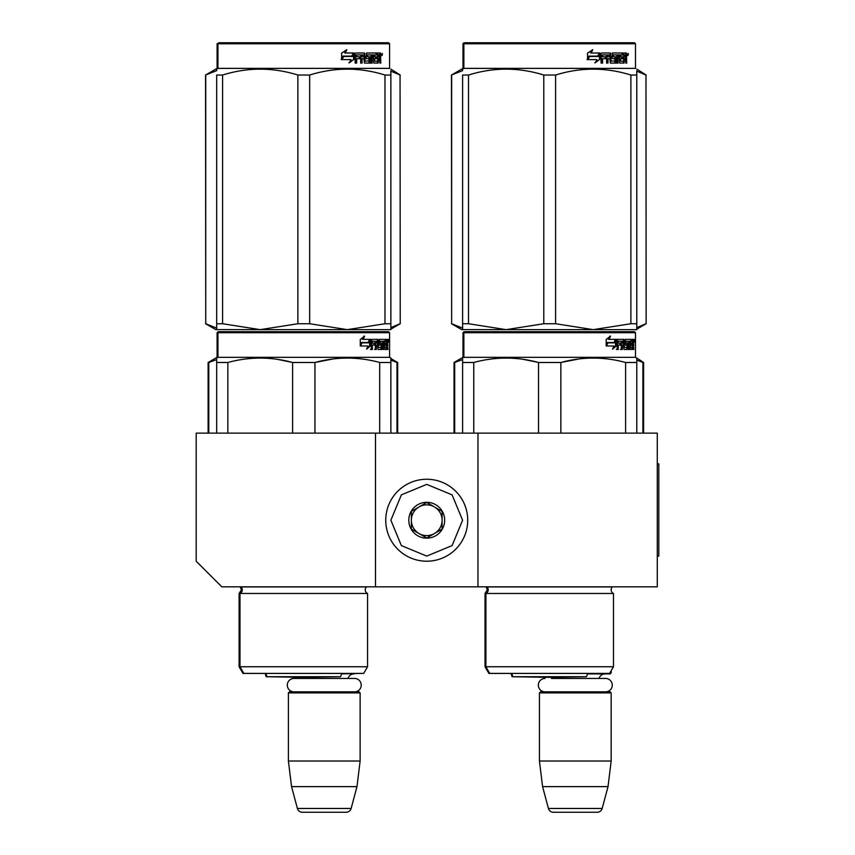 <?xml version="1.0" encoding="UTF-8"?>
<svg xmlns="http://www.w3.org/2000/svg" width="855" height="855" viewBox="0 0 855 855"><rect width="100%" height="100%" fill="white"/><g stroke="black" fill="none" stroke-linecap="round" stroke-linejoin="round"><path stroke-width="1.28" d="M375.495 586.829L375.495 433.132L196.19 433.132L196.19 561.211L221.808 586.829L477.966 586.829L477.966 433.132L657.271 433.132L657.271 586.829L477.966 586.829M375.495 433.132L477.966 433.132M341.423 673.922L359.613 673.409M300.479 678.432A6.145 6.145 122.1 0 0 300.041 677.288M348.06 678.432A6.145 6.145 -122.2 0 1 353.981 673.922M288.402 692.881L360.126 692.881L359.111 691.855L289.428 691.855L288.402 692.881L288.402 761.014L291.555 786.632L297.401 808.456A5.119 5.119 34.1 0 0 302.349 812.25L346.19 812.25A5.119 5.119 -34.1 0 0 351.138 808.456L297.401 808.456M360.126 692.881L360.126 761.014L288.402 761.014M360.126 761.014L356.984 786.632L291.555 786.632M356.984 786.632L351.138 808.456M346.19 812.25L302.349 812.25M612.362 586.904L612.362 586.904A4.093 4.093 0 0 0 611.165 589.8A4.093 4.093 0 0 1 612.362 586.904L487.008 586.904A4.093 4.093 0 0 1 485.907 593.488L485.02 593.488L485.02 666.75L485.907 666.75L485.907 593.488L613.473 593.488A4.093 4.093 0 0 1 611.165 589.8A4.093 4.093 0 0 0 613.473 593.488L613.473 666.75L485.907 666.75L489.755 673.409L609.626 673.409L613.473 666.75L611.165 670.748L611.165 672.896L609.925 672.896M587.332 673.922L610.139 673.922L611.165 672.896M605.554 691.855A6.712 6.712 0 0 0 612.266 685.144A6.712 6.712 0 0 0 605.554 678.432L551.518 678.432A6.145 6.145 122.1 0 0 551.09 677.331M605.554 678.432L599.088 678.432A6.145 6.145 -122.2 0 1 605.019 673.922M539.441 692.881L611.165 692.881L610.139 691.855L540.467 691.855L539.441 692.881L539.441 761.014L542.583 786.632L548.429 808.456A5.119 5.119 34.1 0 0 553.377 812.25L597.228 812.25A5.119 5.119 -34.1 0 0 602.177 808.456L548.429 808.456M611.165 692.881L611.165 761.014L539.441 761.014M611.165 761.014L608.023 786.632L542.583 786.632M608.023 786.632L602.177 808.456M597.228 812.25L553.377 812.25M426.731 561.211A40.987 40.987 0 0 0 467.717 520.225A40.987 40.987 0 0 0 426.731 479.249A40.987 40.987 0 0 0 385.744 520.225A40.987 40.987 0 0 0 426.731 561.211M426.731 556.092L452.092 545.586L462.598 520.225L452.092 494.874L426.731 484.368L401.369 494.874L390.874 520.225L401.369 545.586L426.731 556.092M426.731 538.158A17.934 17.934 0 0 0 444.664 520.225A17.934 17.934 0 0 0 426.731 502.302A17.934 17.934 0 0 0 408.797 520.225A17.934 17.934 0 0 0 426.731 538.158M426.731 537.977L442.099 529.106L442.099 511.354L426.731 502.484L411.362 511.354L411.362 529.106L426.731 537.977M419.046 506.919A15.369 15.369 0 0 1 434.415 506.919A15.369 15.369 0 0 0 411.362 520.225A15.369 15.369 0 0 0 434.415 533.541A15.369 15.369 0 0 0 434.415 506.919A15.369 15.369 0 0 1 442.099 520.225M434.415 533.541A15.369 15.369 0 0 1 411.362 520.225M545.052 691.855A6.712 6.712 0 0 1 538.34 685.144A6.712 6.712 0 0 1 545.052 678.432M354.526 691.855A6.712 6.712 0 0 0 361.227 685.144A6.712 6.712 0 0 0 354.526 678.432L294.013 678.432A6.712 6.712 0 0 0 287.301 685.144A6.712 6.712 0 0 0 294.013 691.855M388.362 339.756L388.362 341.551L388.298 339.756M367.554 666.75L239.988 666.75L243.835 673.409L363.717 673.409L367.554 666.75L367.554 593.488L239.988 593.488A4.093 4.093 0 0 0 241.099 586.904L241.025 586.829M367.554 593.488A4.093 4.093 0 0 1 366.453 586.904L366.528 586.829M303.771 331.697L218.987 331.697L217.961 332.723L389.591 332.723L388.565 331.697L233.864 331.697M218.987 331.697L388.565 331.697M380.625 331.697L226.928 331.697L380.625 331.697M239.111 593.488L239.111 666.75L239.988 666.75L239.988 593.488L239.111 593.488L241.42 589.8L240.137 586.829M292.602 433.132L292.602 362.488C271.024 356.621 249.436 356.621 227.847 362.488L216.678 362.488L216.678 433.132M227.847 433.132L227.847 362.488M314.95 433.132L314.95 362.488L292.602 362.488M379.695 433.132L379.695 362.488C358.117 356.621 336.528 356.621 314.95 362.488L333.129 358.94M390.874 433.132L390.874 362.488L379.695 362.488M216.678 359.292L216.678 362.488M292.015 362.338L277.17 359.303M352.335 358.16L347.322 358.053M390.874 359.292L390.874 362.488L390.874 358.053L389.591 357.315L217.961 357.315L217.961 332.723L217.085 332.723L217.085 357.315L208.118 362.488L208.118 433.132M216.678 358.053L217.961 357.315L217.085 357.315M389.591 357.315L389.591 332.723M370.45 345.89L366.667 349.161L367.928 345.986L360.596 345.986L362.007 342.866L369.146 342.866L370.45 339.382L370.45 345.89L369.649 345.89L369.649 341.519M367.052 348.199L369.649 345.89M361.847 342.502L369.007 342.502L370.183 339.382L362.509 339.382L363.215 339.382L364.604 336.154L360.276 339.435L360.276 345.986L361.847 342.502L361.152 342.502L360.276 344.49M362.509 339.382L363.877 336.154M368.227 342.502L369.392 339.382M383.981 345.067L384.675 345.067L384.782 347.579L383.981 347.579M384.782 347.579L386.503 347.269L386.503 339.382L387.807 339.382L387.967 340.172L386.503 339.382M384.675 345.067L385.797 345.067L385.797 343.176L383.981 343.176M384.675 343.176L384.675 341.583L383.981 341.583M385.926 347.579L386.706 349.471L384.258 349.471L383.981 341.273L384.782 341.273L382.538 341.273L382.538 349.471L383.275 349.471L383.275 341.273M384.675 341.583L386.065 341.273L386.065 339.382L379.524 339.382L379.139 344.276L380.176 345.067M385.092 341.273L385.092 339.382M379.524 345.067L381.095 345.067L381.095 347.579L377.589 347.269M377.589 345.067L377.589 343.176M377.589 341.295L377.205 339.382M374.501 349.471L375.516 349.471L375.516 345.067L376.382 345.067L376.382 349.471L375.356 349.471L375.356 341.273L371.722 341.273L372.545 341.273L372.363 343.176L371.54 343.176L374.928 343.176L374.928 345.067L371.54 345.067L372.363 345.067L372.363 349.471L371.198 349.471L371.69 339.382L378.092 339.382L378.487 347.269L377.696 347.269M370.386 345.89L370.878 339.382M370.386 349.471L371.54 349.471L371.54 345.067M374.501 345.067L374.501 343.176M380.058 341.583L379.289 341.273L380.197 341.273L380.197 343.176L379.289 343.176L381.725 343.176L382.057 343.966L381.725 349.471L378.092 349.471L377.696 345.067L376.382 345.067M381.725 349.471L381.597 343.176M386.909 348.68L386.503 345.067M386.909 345.067L387.561 349.471M386.706 349.471L386.567 348.68M387.967 349.471L387.529 345.377M387.561 343.015L386.962 345.377M386.962 343.015L386.716 344.202M388.672 340.664L388.459 341.947L388.544 340.664M387.967 343.015L387.967 340.172M387.721 344.202L387.967 345.377M380.197 341.273L382.538 341.273M385.52 345.067L385.52 343.176M376.382 341.583L377.696 341.583L377.696 343.176L376.382 343.176L376.382 341.583L375.516 341.583L375.516 343.176L376.382 343.176M386.909 341.273L387.497 341.273L387.561 343.176L386.909 343.176L386.909 341.273M386.503 343.176L386.492 341.273M376.649 341.273L375.516 341.583M384.814 345.067L384.814 343.176M374.073 345.067L374.073 343.176M371.54 343.176L371.722 341.273M381.116 347.579L380.796 349.471M381.116 345.078L380.796 343.176M379.15 341.583L379.289 343.176M385.926 348.68L385.712 349.471M386.962 341.273L386.962 340.172M390.874 329.645L390.874 323.735L390.874 329.645L347.322 329.645L309.67 323.735L297.871 323.735L297.871 75.026L309.67 75.026C334.775 67.214 359.87 67.214 384.974 75.026L390.874 75.026C390.863 67.214 390.863 67.214 390.874 75.026L390.874 323.735L384.974 323.735L384.974 75.026M370.236 60.684L369.488 60.684M365.01 60.684L364.283 60.684M362.071 60.684L361.376 60.684M388.565 42.75L218.987 42.75L217.961 43.776L389.591 43.776L388.565 42.75L389.591 43.776L389.591 68.368L217.961 68.368L216.678 69.105L216.678 70.644L205.553 75.026L205.734 323.735L205.734 75.026M205.553 323.735L215.802 329.645L216.678 329.645L216.678 323.735L222.578 323.735L222.578 75.026C247.683 67.214 272.777 67.214 297.871 75.026M216.678 329.592L260.23 329.645L222.578 323.735M205.734 323.735L216.678 328.128L216.678 75.026C216.689 67.214 216.689 67.214 216.678 75.026L222.578 75.026M216.678 323.735L216.678 75.026M384.974 323.735L347.322 329.645L260.23 329.645L297.871 323.735M390.874 70.73L390.874 74.994M309.67 323.735L309.67 75.026M353.596 54.26L353.596 59.508L348.872 62.778M354.194 59.508L354.194 52.999L352.527 56.483L343.71 56.483L342.021 59.604L350.988 59.604L349.417 62.778L353.596 59.508M343.518 56.12L341.626 59.604L341.626 53.053L346.863 49.772L345.174 52.999L353.852 52.999L352.356 56.12L343.037 56.12L341.177 59.604M346.35 49.772L344.683 52.999M353.254 52.999L351.779 56.12M378.573 58.685L378.166 63.088L373.817 63.088L373.346 54.891L372.214 54.891L372.214 63.088L371.038 63.088L371.038 54.891L367.49 54.891L367.49 56.793L369.777 56.793L370.279 57.584L369.777 63.088L364.454 63.088L363.888 58.685L362.071 58.685L362.071 63.088L360.671 63.088L360.671 54.891L356.92 54.891L356.674 56.793L360.083 56.793L360.083 58.685L356.674 58.685L356.674 63.088L355.156 63.088L355.156 53.79L355.798 52.999L364.454 52.999L365.224 61.197L369.029 60.887L368.826 58.685L366.506 58.685L365.961 57.894L366.506 52.999L376.97 52.999L376.97 54.891L374.522 55.201L374.522 56.793L376.467 56.793L376.467 58.685L374.522 58.685L374.693 61.197L377.621 61.197L377.782 52.999L380.443 52.999L380.817 63.088L379.909 63.088L379.524 58.685L377.782 58.685M373.678 58.685L374.522 58.685L373.678 58.685L373.849 61.197M373.849 54.891L374.693 54.891L373.678 55.201L373.678 56.793L374.522 56.793L373.678 56.793M365.224 61.197L364.283 60.887L364.283 53.79L365.01 53.79M363.728 52.999L364.283 53.79M356.674 58.685L356.043 58.685L356.043 63.088M356.674 56.793L356.043 56.793L356.674 56.793M361.376 58.685L362.071 58.685L361.376 58.685L361.376 63.088M367.49 56.793L366.731 56.793L367.49 56.793M366.731 54.891L367.49 54.891L366.528 55.201L366.731 56.793M370.236 57.253L370.236 62.618M372.214 54.891L371.391 54.891L371.391 63.088L370.236 63.088M378.626 58.685L377.686 58.685M380.261 57.809L379.342 57.809L379.898 59.23M380.817 56.633L379.909 56.633L379.342 57.809M382.527 54.282L381.971 55.554L381.405 54.282L382.196 54.282M380.817 54.282L380.817 55.447M381.736 54.282L381.501 54.987M376.97 52.999L376.905 54.891M362.958 54.891L361.601 54.891L361.376 56.793L362.071 56.793L361.376 56.793M362.296 54.891L362.071 56.793L363.888 56.793L363.888 55.201L361.601 54.891M378.573 54.891L377.782 54.891L378.573 54.891L378.573 56.793L377.782 56.793L379.909 56.793L379.759 54.891L378.573 54.891M375.602 56.793L375.602 58.685M376.093 52.999L376.093 54.891M359.41 56.793L359.41 58.685M356.92 54.891L356.043 55.201L356.043 56.793M359.987 56.793L359.987 58.685M368.986 56.793L368.986 63.088M377.686 61.175L377.279 63.088M379.524 52.999L379.898 55.051M381.854 55.169L382.174 53.373L381.854 55.169M266.065 673.409A10.249 10.249 0 0 0 267.027 676.711L303.771 677.352L340.525 676.711L266.14 676.711L265.178 673.409M341.487 673.409A10.249 10.249 0 0 1 340.525 676.711M229.471 331.697L222.674 331.697M376.328 331.697L378.241 331.697M369.446 331.697L293.233 331.697M243.835 673.409L242.959 673.409L239.111 666.75M208.78 433.132L208.78 362.488L216.678 359.57M397.009 433.132L397.009 362.488L397.671 362.488L397.671 433.132M390.863 360.094L397.009 362.488M208.78 362.488L208.118 362.488M217.085 43.776L217.961 43.776L217.961 68.368L217.085 68.368L217.085 43.776L218.987 42.75M390.874 329.143L400.236 323.735L400.055 75.026L390.874 71.147M390.874 327.604L400.055 323.735M400.236 323.735L400.055 75.026M220.045 331.697L226.832 331.697M233.714 331.697L372.727 331.697M400.236 75.026L390.874 69.105M634.271 339.756L634.271 341.551L634.207 339.756M549.69 331.697L464.896 331.697L463.87 332.723L635.5 332.723L634.474 331.697L479.783 331.697M464.896 331.697L634.474 331.697L635.5 332.723L635.5 357.315L463.87 357.315L463.87 332.723L462.993 332.723L462.993 357.315L454.026 362.488L454.026 433.132M626.533 331.697L472.836 331.697L626.533 331.697M485.02 593.488L487.329 589.8L486.132 586.904L486.933 586.829M538.522 433.132L538.522 362.488C516.933 356.621 495.344 356.621 473.766 362.488L462.598 362.488L462.598 433.132M473.766 433.132L473.766 362.488M560.859 433.132L560.859 362.488L538.522 362.488M625.614 433.132L625.614 362.488C604.025 356.621 582.437 356.621 560.859 362.488L579.038 358.94M636.783 433.132L636.783 362.488L625.614 362.488M462.598 359.292L462.598 362.488M537.934 362.338L523.089 359.303M598.244 358.16L593.231 358.053M636.783 359.292L636.783 362.488L636.783 358.053L635.5 357.315M462.598 358.053L463.87 357.315L462.993 357.315M616.359 345.89L612.575 349.161L613.837 345.986L606.516 345.986L607.916 342.866L615.055 342.866L616.359 339.382L616.359 345.89L615.568 345.89L615.568 341.519M612.96 348.199L615.568 345.89M607.755 342.502L614.927 342.502L616.092 339.382L608.418 339.382L609.134 339.382L610.513 336.154L606.184 339.435L606.184 345.986L607.755 342.502L607.061 342.502L606.184 344.49M608.418 339.382L609.786 336.154M614.147 342.502L615.301 339.382M629.889 345.067L630.595 345.067L630.691 347.579L629.889 347.579M630.691 347.579L632.411 347.269L632.411 339.382L633.715 339.382L633.886 340.172L632.411 339.382M630.595 345.067L631.706 345.067L631.706 343.176L629.889 343.176M630.595 343.176L630.595 341.583L629.889 341.583M631.834 347.579L632.615 349.471L630.178 349.471L629.889 341.273L630.691 341.273L628.457 341.273L628.457 349.471L629.195 349.471L629.195 341.273M630.595 341.583L631.984 341.273L631.984 339.382L625.433 339.382L625.058 344.276L626.084 345.067M631.001 341.273L631.001 339.382M625.433 345.067L627.014 345.067L627.014 347.579L623.509 347.269M623.509 345.067L623.509 343.176M623.509 341.295L623.113 339.382M620.409 349.471L621.425 349.471L621.425 345.067L622.301 345.067L622.301 349.471L621.264 349.471L621.264 341.273L617.641 341.273L618.454 341.273L618.272 343.176L617.449 343.176L620.837 343.176L620.837 345.067L617.449 345.067L618.272 345.067L618.272 349.471L617.107 349.471L617.599 339.382L624 339.382L624.396 347.269L623.605 347.269M616.305 345.89L616.786 339.382M616.305 349.471L617.449 349.471L617.449 345.067M620.409 345.067L620.409 343.176M625.967 341.583L625.197 341.273L626.106 341.273L626.106 343.176L625.197 343.176L627.634 343.176L627.965 343.966L627.634 349.471L624 349.471L623.605 345.067L622.301 345.067M627.634 349.471L627.517 343.176M632.828 348.68L632.411 345.067M632.828 345.067L633.48 349.471M632.615 349.471L632.476 348.68M633.886 349.471L633.437 345.377M633.48 343.015L632.882 345.377M632.882 343.015L632.636 344.202M634.581 340.664L634.367 341.947L634.453 340.664M633.886 343.015L633.886 340.172M633.641 344.202L633.886 345.377M626.106 341.273L628.457 341.273M631.428 345.067L631.428 343.176M622.301 341.583L623.605 341.583L623.605 343.176L622.301 343.176L622.301 341.583L621.425 341.583L621.425 343.176L622.301 343.176M632.828 341.273L633.405 341.273L633.48 343.176L632.828 343.176L632.828 341.273M632.411 343.176L632.411 341.273M622.568 341.273L621.425 341.583M630.734 345.067L630.734 343.176M619.993 345.067L619.993 343.176M617.449 343.176L617.641 341.273M627.025 347.579L626.704 349.471M627.025 345.078L626.704 343.176M625.058 341.583L625.197 343.176M631.834 348.68L631.631 349.471M632.882 341.273L632.882 340.172M636.783 329.645L636.783 323.735L636.783 329.645L593.231 329.645L555.59 323.735L543.791 323.735L543.791 75.026L555.59 75.026C580.684 67.214 605.778 67.214 630.883 75.026L636.783 75.026C636.783 67.214 636.783 67.214 636.783 75.026L636.783 323.735L630.883 323.735L630.883 75.026M616.156 60.684L615.397 60.684M610.93 60.684L610.192 60.684M607.98 60.684L607.285 60.684M634.474 42.75L464.896 42.75L463.87 43.776L635.5 43.776L634.474 42.75L635.5 43.776L635.5 68.368L463.87 68.368L462.598 69.105L462.598 70.644L451.472 75.026L451.643 323.735L451.643 75.026M451.472 323.735L461.711 329.645L462.598 329.645L462.598 323.735L468.497 323.735L468.497 75.026C493.591 67.214 518.686 67.214 543.791 75.026M462.598 329.592L506.139 329.645L468.497 323.735M451.643 323.735L462.598 328.128L462.598 75.026C462.598 67.214 462.598 67.214 462.598 75.026L468.497 75.026M630.883 323.735L593.231 329.645L506.139 329.645L543.791 323.735M636.783 70.73L636.783 74.994M555.59 323.735L555.59 75.026M599.505 54.26L599.505 59.508L594.781 62.778M600.103 59.508L600.103 52.999L598.447 56.483L589.619 56.483L587.93 59.604L596.897 59.604L595.326 62.778L599.505 59.508M589.426 56.12L587.545 59.604L587.545 53.053L592.772 49.772L591.094 52.999L599.772 52.999L598.265 56.12L588.956 56.12L587.086 59.604M592.259 49.772L590.591 52.999M599.173 52.999L597.688 56.12M624.492 58.685L624.086 63.088L619.736 63.088L619.266 54.891L618.122 54.891L618.122 63.088L616.957 63.088L616.957 54.891L613.398 54.891L613.398 56.793L615.686 56.793L616.198 57.584L615.686 63.088L610.363 63.088L609.807 58.685L607.98 58.685L607.98 63.088L606.58 63.088L606.58 54.891L602.828 54.891L602.583 56.793L606.003 56.793L606.003 58.685L602.583 58.685L602.583 63.088L601.065 63.088L601.065 53.79L601.706 52.999L610.363 52.999L611.143 61.197L614.948 60.887L614.745 58.685L612.415 58.685L611.87 57.894L612.415 52.999L622.878 52.999L622.878 54.891L620.431 55.201L620.431 56.793L622.387 56.793L622.387 58.685L620.431 58.685L620.612 61.197L623.541 61.197L623.701 52.999L626.352 52.999L626.726 63.088L625.828 63.088L625.443 58.685L623.701 58.685M619.586 58.685L620.431 58.685L619.586 58.685L619.757 61.197M619.757 54.891L620.612 54.891L619.586 55.201L619.586 56.793L620.431 56.793L619.586 56.793M611.143 61.197L610.192 60.887L610.192 53.79L610.93 53.79M609.647 52.999L610.192 53.79M602.583 58.685L601.952 58.685L601.952 63.088M602.583 56.793L601.952 56.793L602.583 56.793M607.285 58.685L607.98 58.685L607.285 58.685L607.285 63.088M613.398 56.793L612.64 56.793L613.398 56.793M612.64 54.891L613.398 54.891L612.437 55.201L612.64 56.793M616.156 57.253L616.156 62.618M618.122 54.891L617.31 54.891L617.31 63.088L616.156 63.088M624.535 58.685L623.594 58.685M626.17 57.809L625.262 57.809L625.807 59.23M626.726 56.633L625.828 56.633L625.262 57.809M628.436 54.282L627.88 55.554L627.314 54.282L628.115 54.282M626.726 54.282L626.726 55.447M627.656 54.282L627.41 54.987M622.878 52.999L622.814 54.891M608.867 54.891L607.51 54.891L607.285 56.793L607.98 56.793L607.285 56.793M608.215 54.891L607.98 56.793L609.807 56.793L609.807 55.201L607.51 54.891M624.492 54.891L623.701 54.891L624.492 54.891L624.492 56.793L623.701 56.793L625.828 56.793L625.678 54.891L624.492 54.891M621.51 56.793L621.51 58.685M622.013 52.999L622.013 54.891M605.329 56.793L605.329 58.685M602.828 54.891L601.952 55.201L601.952 56.793M605.896 56.793L605.896 58.685M614.905 56.793L614.905 63.088M623.594 61.175L623.199 63.088M625.433 52.999L625.807 55.051M627.762 55.169L628.083 53.373L627.762 55.169M511.974 673.409A10.249 10.249 0 0 0 512.936 676.711L549.69 677.352L586.434 676.711L512.06 676.711L511.087 673.409M587.406 673.409A10.249 10.249 0 0 1 586.434 676.711M475.38 331.697L468.593 331.697M622.237 331.697L624.161 331.697M615.354 331.697L539.152 331.697M489.755 673.409L488.868 673.409L485.02 666.75M454.689 433.132L454.689 362.488L462.598 359.57M642.928 433.132L642.928 362.488L643.591 362.488L643.591 433.132M636.783 360.094L642.928 362.488M454.689 362.488L454.026 362.488M636.783 329.143L646.145 323.735L645.974 75.026L636.783 71.147M636.783 327.604L645.974 323.735M646.145 323.735L645.974 75.026M462.993 68.368L463.87 68.368L463.87 43.776L462.993 43.776L462.993 68.368L451.472 75.026M465.964 331.697L472.74 331.697M479.623 331.697L618.646 331.697M643.591 362.488L636.783 358.053M646.145 75.026L636.783 69.105M657.271 463.87L658.81 463.87L658.81 556.092L657.271 556.092M366.453 586.904L240.212 586.904M384.675 347.269L383.981 347.269M378.487 340.172L377.589 340.172M387.967 340.664L387.219 340.664M380.817 58.995L379.898 58.995M630.595 347.269L629.889 347.269M624.396 340.172L623.509 340.172M633.886 340.664L633.128 340.664M626.726 58.995L625.807 58.995M388.459 341.947L387.443 341.947M388.459 339.382L387.443 339.382M373.774 60.684L374.308 58.685M218.111 331.697L217.085 332.723M390.874 358.566L397.671 362.488M217.085 68.368L205.553 75.026M300.041 677.31L266.14 676.711M634.367 341.947L633.352 341.947M634.367 339.382L633.352 339.382M619.683 60.684L620.217 58.685M464.019 331.697L462.993 332.723M464.019 42.75L462.993 43.776M512.06 676.711L549.252 677.352"/></g></svg>
